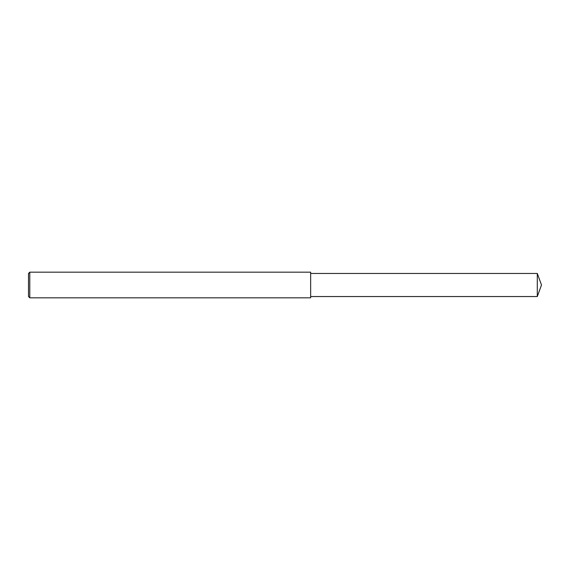 <?xml version="1.0" encoding="UTF-8"?>
<svg xmlns="http://www.w3.org/2000/svg" width="570" height="570" viewBox="0 0 570 570"><rect width="100%" height="100%" fill="white"/><g stroke="black" fill="none" stroke-linecap="round" stroke-linejoin="round"><path stroke-width="0.85" d="M29.782 285L29.782 297.825L28.5 296.543L28.5 273.458L29.782 272.175L29.782 285M29.782 272.175L310.65 272.175L310.65 297.825L29.782 297.825M310.65 273.458L537.296 273.458L537.296 296.543L310.65 296.543M537.296 296.543L541.5 285L537.296 273.458"/></g></svg>
